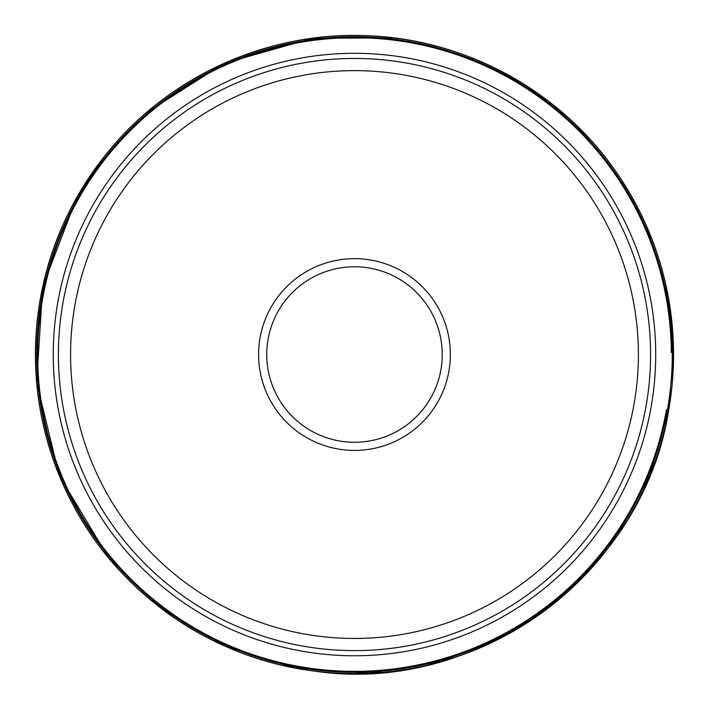 <?xml version="1.0" encoding="UTF-8"?>
<svg xmlns="http://www.w3.org/2000/svg" width="709" height="709" viewBox="0 0 709 709"><rect width="100%" height="100%" fill="white"/><g stroke="black" fill="none" stroke-linecap="round" stroke-linejoin="round"><path stroke-width="1.06" d="M442.23 354.535A87.739 87.739 0 0 1 310.613 430.523A87.739 87.739 0 0 1 310.613 278.548A87.739 87.739 0 0 1 442.23 354.535M450.366 354.535A95.875 95.875 0 0 1 306.545 437.577A95.875 95.875 0 0 1 306.545 271.503A95.875 95.875 0 0 1 450.366 354.535M638.401 354.535A283.919 283.919 0 0 1 212.532 600.417A283.919 283.919 0 0 1 212.532 108.663A283.919 283.919 0 0 1 638.401 354.535M650.578 354.535A296.096 296.096 0 0 1 206.443 610.963A296.096 296.096 0 0 1 206.443 98.117A296.096 296.096 0 0 1 650.578 354.535M666.478 409.687A316.834 316.834 0 0 1 165.764 609.031A316.834 316.834 0 0 1 211.105 72.008A316.834 316.834 0 0 1 671.308 352.479M668.729 409.811C644.011 573.235 476.882 696.105 313.52 670.962C215.891 658.953 125.839 598.671 77.547 512.988C45.154 455.462 31.48 393.787 36.531 327.966C42.478 262.215 66.203 203.669 107.688 152.32C169.54 75.845 268.348 31.338 366.615 35.707C464.927 38.818 560.075 90.699 615.935 171.658C653.406 226.011 672.602 286.188 673.541 352.196L668.729 409.811A319.068 319.068 0 0 0 209.855 70.138A319.068 319.068 0 0 0 164.648 610.99A319.068 319.068 0 0 0 668.729 409.811L649.763 475.42L617.273 535.499L568.875 590.845L509.097 633.642L441.113 661.621L368.52 673.293L295.183 668.046L225.001 646.147L161.696 608.774L108.619 557.894L59.299 475.65L36.646 382.47L42.7 286.764L76.926 197.182L102.149 159.277M667.435 409.802A317.792 317.792 0 0 0 210.617 71.175A317.792 317.792 0 0 0 165.241 609.837A317.792 317.792 0 0 0 667.435 409.802M650.951 407.914A301.236 301.236 0 0 0 219.019 85.479A301.236 301.236 0 0 0 174.29 595.932A301.236 301.236 0 0 0 650.951 407.914M671.928 322.427A319.068 319.068 0 0 0 665.6 283.777M650.445 235.335A319.068 319.068 0 0 0 632.783 198.485M587.291 136.35A319.068 319.068 0 0 0 539.079 94.297M475.81 59.441A319.068 319.068 0 0 0 413.329 40.945M319.644 37.382A319.068 319.068 0 0 0 255.931 51.075M190.198 81.021A319.068 319.068 0 0 0 138.929 119.298M88.802 177.87A319.068 319.068 0 0 0 69.952 210.165M49.931 449.674A319.068 319.068 0 0 0 63.154 484.655M102.876 550.733A319.068 319.068 0 0 0 147.073 596.987M206.922 637.426A319.068 319.068 0 0 0 267.479 661.515M396.021 670.891A319.068 319.068 0 0 0 500.173 638.401M590.455 569.3A319.068 319.068 0 0 0 647.042 481.872M672.265 383.17L673.55 354.429L668.676 299.003L646.9 226.889M146.24 112.802L224.026 63.367L312.713 38.224L393.752 37.896M501.21 71.21L548.5 101.227L589.799 139.061"/></g></svg>
